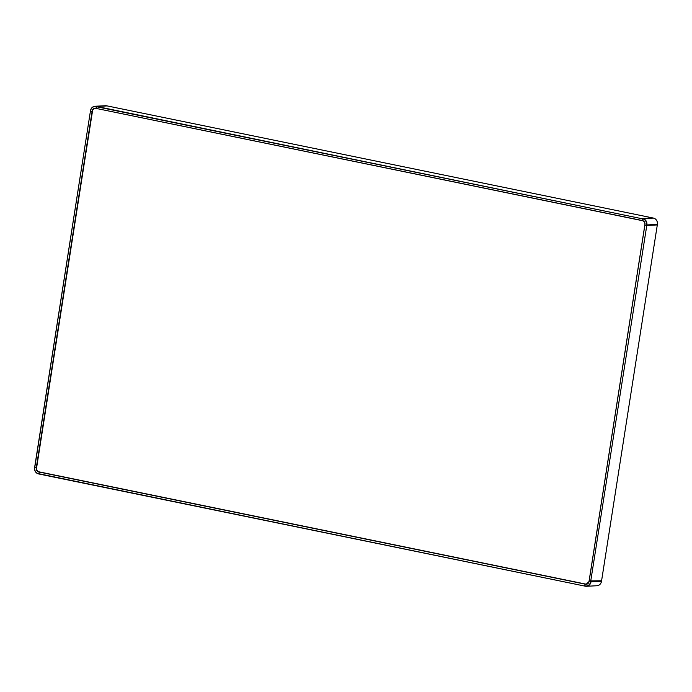 <?xml version="1.0" encoding="UTF-8"?>
<svg xmlns="http://www.w3.org/2000/svg" width="692" height="692" viewBox="0 0 692 692"><rect width="100%" height="100%" fill="white"/><g stroke="black" fill="none" stroke-linecap="round" stroke-linejoin="round"><path stroke-width="1.04" d="M586.271 584.16L589.074 581.488A3.417 3.071 -92.9 0 1 585.527 584.221L585.588 584.109A3.304 2.967 -92.9 0 0 589.022 581.462L589.108 580.908L590.7 581.245L646.873 224.926A5.432 4.879 -92.9 0 0 642.903 218.594L653.421 218.066A5.432 4.879 -92.9 0 1 657.391 224.39L646.873 224.926L646.786 225.471L657.313 224.935L646.786 225.471L644.823 225.09L644.918 224.537C645.039 222.53 644.235 221.241 642.496 220.696L642.47 220.584A3.417 3.071 -92.9 0 1 644.97 224.563L644.909 224.545A3.304 2.967 -92.9 0 0 642.496 220.696L641.968 220.48L642.41 218.499L652.928 217.963L106.654 105.807A5.432 4.879 -92.9 0 0 105.539 105.72L96.136 106.343A5.432 4.879 -92.9 0 0 95.029 106.257A5.432 4.879 -92.9 0 0 90.496 110.694L34.6 467.61A5.432 4.879 -92.9 0 0 38.57 473.933L584.844 586.089L585.025 584.117L585.787 584.1A3.304 2.967 87.1 0 0 586.366 584.152M646.501 224.883A5.147 4.628 -92.9 0 0 642.738 218.88L96.638 106.438L107.148 105.911L96.136 106.343L96.197 108.428L96.465 106.724L642.237 218.776L653.421 218.066L106.654 105.807M642.496 220.696L96.197 108.428L641.994 220.592L642.237 218.776L642.738 218.88M92.503 111.075L36.347 467.437L92.503 111.075A3.304 2.967 87.1 0 1 95.159 108.385M642.47 220.584L95.704 108.324A3.417 3.071 -92.9 0 0 92.157 111.066L92.218 111.628L90.41 111.239L34.808 467.117L36.347 467.437L34.808 467.117L34.721 467.671A5.147 4.628 -92.9 0 0 38.492 473.665L585.337 586.193A5.432 4.879 -92.9 0 0 586.453 586.28A5.432 4.879 -92.9 0 0 590.985 581.842L591.072 581.297L601.59 580.752L657.391 224.39C657.625 221.085 656.293 218.983 653.421 218.066M95.972 106.62A5.147 4.628 -92.9 0 0 90.617 110.746L90.531 111.3L92.071 111.611L36.261 467.982A3.417 3.071 -92.9 0 0 38.761 471.961L39.254 472.065L38.994 473.769L39.254 472.065L585.025 584.117L584.766 585.821L585.259 585.925A5.147 4.628 -92.9 0 0 590.613 581.799L646.786 225.471L644.823 225.09L644.909 224.545M589.013 581.462L589.1 580.917L601.582 580.761L657.4 224.381M39.479 471.944L585.25 583.996L39.02 471.84A3.304 2.967 87.1 0 1 36.607 467.991L36.659 467.437L36.408 468A3.304 2.967 -92.9 0 0 38.83 471.849L585.527 584.221M585.242 583.996L585.787 584.1M95.704 108.324L95.738 108.436A3.304 2.967 -92.9 0 0 92.304 111.083L92.157 111.066M95.738 108.436L96.223 108.532M644.97 224.563L589.074 581.488M589.108 580.908L644.832 225.099M586.453 586.28L596.962 585.743A5.432 4.879 -92.9 0 0 601.495 581.306L601.495 581.297M590.613 581.799L601.495 581.306L601.582 580.761M95.029 106.257L105.539 105.72M95.064 108.385L96.231 108.54M92.373 111.62L36.659 467.446M589.1 580.917L644.823 225.09M596.962 585.743C599.419 585.441 600.933 583.962 601.504 581.306L601.59 580.752"/></g></svg>
